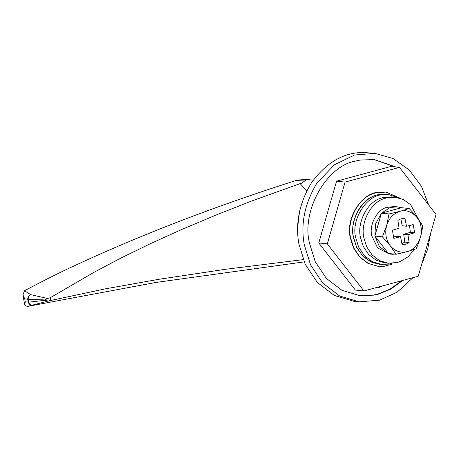 <?xml version="1.0" encoding="UTF-8"?>
<svg xmlns="http://www.w3.org/2000/svg" width="459" height="459" viewBox="0 0 459 459"><rect width="100%" height="100%" fill="white"/><g stroke="black" fill="none" stroke-linecap="round" stroke-linejoin="round"><path stroke-width="0.69" d="M400.604 253.248L398.986 253.77L392.451 254.297L388.83 253.517M388.28 253.328L379.369 246.552L374.957 236.173M374.9 235.851L375.491 224.118L381.377 213.337M381.595 213.102L389.76 207.772L390.976 207.399L397.511 206.871L401.401 207.743M392.451 254.297L389.249 253.953L377.608 247.946L371.727 235.674C369.059 225.019 376.799 209.872 386.558 207.434L394.31 206.527L397.511 206.871M414.437 249.403L408.074 256.765L400.604 261.383L397.351 262.496L388.262 263.236L379.633 260.649L372.065 254.871L366.672 246.776L363.878 237.796C360.166 222.976 370.935 201.903 384.516 198.506L386.208 197.984L395.297 197.25L403.427 199.585L410.69 204.777L419.245 220.532M388.262 263.236L384.849 262.869L376.219 260.287L368.652 254.504L363.258 246.414L360.464 237.435C356.752 222.615 367.521 201.541 381.102 198.145L382.795 197.622L391.883 196.888L395.297 197.25M399.066 197.955L388.888 194.656L382.8 194.725C366.93 194.805 350.934 219.259 355.668 237.527L358.617 247.022L364.32 255.577L372.324 261.687L381.446 264.418L389.243 264.068L392.095 263.34M388.888 194.656L380.666 194.501C364.796 194.576 348.8 219.029 353.533 237.297L356.482 246.793L362.185 255.347L370.189 261.464L379.312 264.195L381.446 264.418M385.921 192.08L377.895 192.321C361.399 193.25 345.409 218.863 350.292 237.664L353.43 247.768L359.5 256.874L368.015 263.374L378.009 266.312L368.302 263.409L359.787 256.902L353.717 247.797L350.578 237.693C346.402 221.026 358.513 197.313 373.792 193.491L375.973 192.832L385.921 192.08L401.103 198.598M418.264 276.238L436.05 214.445L399.462 167.374L390.925 166.462L336.562 181.185L318.781 242.977L355.364 290.048L363.901 290.96L418.264 276.238M399.462 167.374L345.093 182.091L327.313 243.884L318.781 242.977M327.313 243.884L363.901 290.96M345.093 182.091L336.562 181.185M28.257 302.315L28.682 302.142L28.165 301.953L27.701 299.067C27.815 296.858 28.837 295.389 30.77 294.661C29.095 295.504 28.234 297.042 28.188 299.262L24.74 298.803L22.95 294.913L24.493 290.748L30.77 294.661L47.564 298.493L44.902 299.945L28.188 299.262L28.682 302.142C29.474 304.237 30.764 305.195 32.555 305.011C30.546 305.281 29.118 304.386 28.257 302.315L28.165 301.953L25.285 301.959L24.671 304.891L22.95 294.913M28.188 299.262L27.701 299.067M28.682 302.142L44.971 300.347L48.011 301.098L27.207 306.48L155.704 282.474L304.151 261.888M27.207 306.48L24.671 304.891M297.719 226.884L299.486 211.857M44.971 300.347L44.902 299.945M47.564 298.493L50.347 297.684L50.823 300.461L48.011 301.098M313.239 180.209L309.464 179.767L296.066 180.462L306.371 179.716L302.091 182.911C300.576 183.589 300.312 184.243 301.299 184.879L306.715 190.99M311.282 179.951L306.371 179.716M157.173 279.554L225.117 269.341L303.227 259.622M50.823 300.461L105.231 288.872L160.57 278.997M50.347 297.684L93.636 272.503L121.296 257.86L150.936 243.425L182.441 229.19L215.759 215.151L250.872 201.3L302.091 182.911M24.493 290.748C45.091 279.824 62.596 271.097 76.997 264.573C96.654 255.428 117.619 246.271 139.892 237.102C187.765 217.296 239.822 198.42 296.066 180.462C297.495 180.089 305.476 179.142 309.464 179.744M406.525 226.253L404.976 218.513C402.463 218.249 400.105 218.891 397.896 220.429L399.095 228.232L392.405 230.217L393.822 238.399L400.569 236.746L402.05 244.475C404.568 244.739 406.926 244.096 409.13 242.559L407.936 234.756L414.62 232.77L413.209 224.583L406.525 226.253L402.199 225.782L400.873 218.926M401.889 243.609L404.867 242.105L403.668 234.297L410.357 232.317L409.543 225.501M393.22 237.033L396.243 236.276L400.512 236.729M406.467 226.241L402.199 225.782M414.62 232.77L410.357 232.317M407.982 234.704L403.713 234.251M407.936 234.756L403.668 234.297M407.919 234.819L403.65 234.365M409.13 242.559L404.867 242.105M406.427 226.184L402.159 225.73M406.995 251.652L395.974 254.28L390.23 245.76C394.832 251.193 400.42 253.156 406.995 251.652C415.779 250.218 423.456 236.534 420.955 226.769C420.008 216.585 408.504 208.093 400.03 211.335L409.147 208.506C414.907 214.433 419.423 220.245 422.699 225.937C421.764 233.683 419.566 241.314 416.112 248.824L406.995 251.652M390.075 245.559L382.427 236.844L386.633 225.639C384.774 233.092 385.921 239.736 390.075 245.559L390.23 245.76M389.008 213.957L386.707 225.375C389.106 218.048 393.547 213.366 400.03 211.335L389.008 213.957L381.429 213.148L374.848 236.035L388.394 253.471L395.974 254.28M409.147 208.506L401.568 207.697L381.429 213.148M382.427 236.844L374.848 236.035M377.028 287.403L379.438 287.305L381.664 286.146M391.894 264.229L384.292 266.26L378.009 266.312M382.439 264.504L372.438 262.663L363.321 256.742L356.735 247.676L353.39 237.337C349.442 221.594 360.883 199.2 375.313 195.591M417.105 190.072L403.834 172.997M395.813 166.984L374.286 159.554L360.091 160.059L355.541 161.075C326.556 165.808 301.224 210.968 309.486 243.184L315.241 261.71L326.366 278.401L341.984 290.323L359.776 295.648L373.97 295.148L378.526 294.133L390.844 289.107L402.715 280.449M359.454 295.613L373.333 295.08L377.883 294.064L390.007 289.147L401.705 280.719M414.884 187.209L405.417 175.04M395.17 166.915L373.965 159.525M413.025 277.655L397.041 292.257L379.57 300.18L359.116 301.838L339.706 296.026L322.671 283.019L310.536 264.809L304.254 244.601C300.507 224.044 304.667 203.658 316.727 183.457L334.307 164.827L354.497 155.027L374.946 153.369L393.03 158.527L409.239 169.968L421.437 186.256L428.608 204.875M359.116 301.838L353.78 301.265L334.37 295.453L317.335 282.451L305.201 264.241L298.918 244.033C295.177 223.476 299.331 203.09 311.391 182.883C326.297 162.48 343.682 152.354 363.557 152.497L374.946 153.369M430.685 233.08L427.731 248.944L421.723 264.229M24.74 298.803L25.285 301.959M376.982 287.414L377.447 287.466"/></g></svg>
